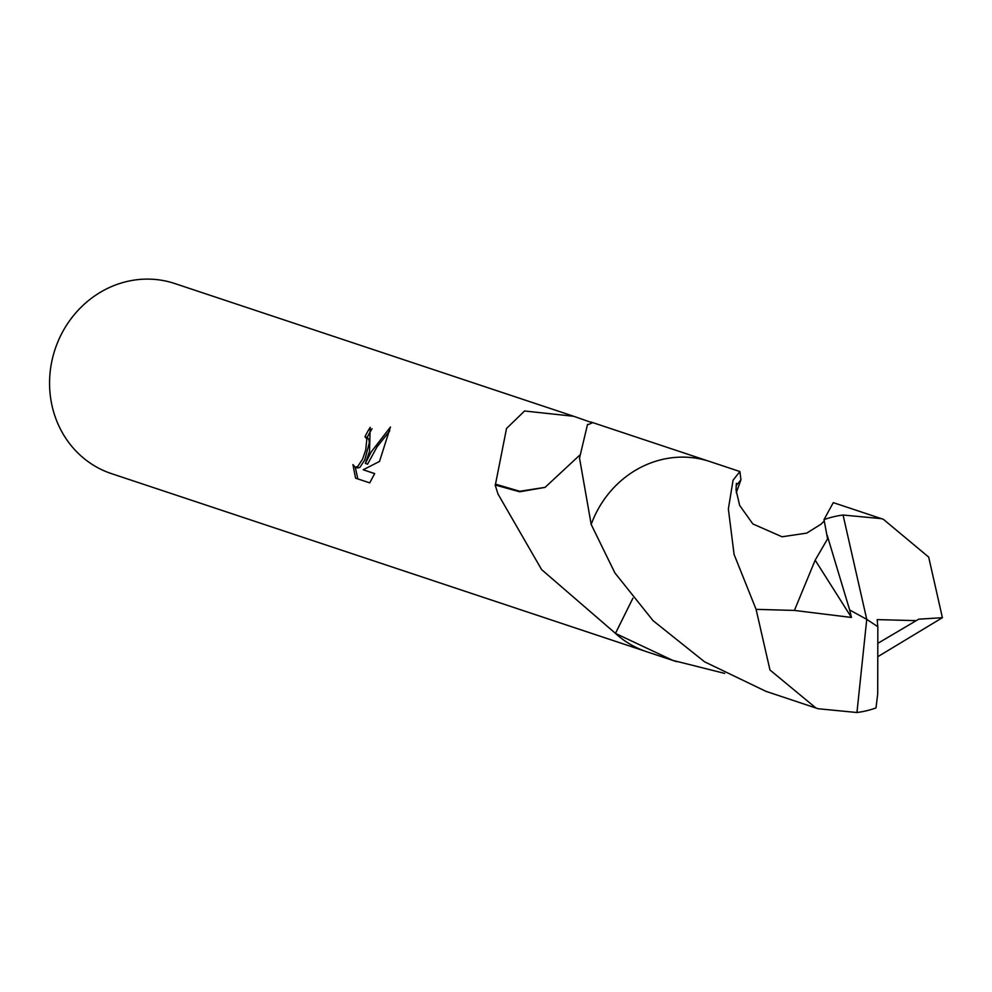 <?xml version="1.0" encoding="UTF-8"?>
<svg xmlns="http://www.w3.org/2000/svg" width="992" height="992" viewBox="0 0 992 992"><rect width="100%" height="100%" fill="white"/><g stroke="black" fill="none" stroke-linecap="round" stroke-linejoin="round"><path stroke-width="1.49" d="M572.768 415.958L174.704 283.514A100.18 92.752 108.4 0 0 55.874 346.964A100.18 92.752 108.4 0 0 111.451 473.618L529.691 612.771M369.52 451.323L365.378 463.413L371.219 451.893L390.451 427.044L379.502 461.454L363.184 469.762L374.666 473.581L369.731 482.868L355.57 478.169L352.941 464.603L355.161 467.133L357.616 466.662L362.576 459.16L365.713 450.058L366.842 439.047L364.982 436.654A100.18 92.752 -71.6 0 1 370.19 427.341L369.52 451.323M724.631 673.394L672.613 660.325L615.462 633.404A100.192 92.764 108.4 0 0 615.474 633.392L632.921 598.176L615.462 633.38L541.62 569.619L498.021 494.078L495.144 485.001L519.672 491.784L545.079 487.382L579.638 455.229M372.062 428.73A97.675 90.433 108.4 0 0 367.189 437.447L369.036 439.84L369.272 443.064L364.771 459.953L359.836 467.455L357.442 467.951L355.161 467.133M367.189 437.447L365.168 436.716M355.26 467.158L357.827 478.913M389.744 430.937L377.047 446.846L367.573 464.206L365.378 463.413M374.641 473.63L363.184 469.762M495.144 485.001A100.18 92.752 -71.6 0 1 495.516 484.158L519.771 491.288L545.141 487.345M495.516 484.158L506.528 428.47L524.582 410.998L573.798 416.293L592.298 422.815L588.665 424.452A100.18 92.752 108.4 0 0 587.537 424.39L579.526 458.068L591.182 524.433L614.879 572.905L653.083 620.67L704.531 661.788L766.01 691.374L818.078 708.734L815.908 707.978L769.966 669.997L756.09 609.361L734.08 554.416L728.364 508.97L733.063 480.178L739.908 471.547L740.937 479.83A100.192 92.764 108.4 0 0 740.937 479.83L736.262 492.726M736.089 485.782L740.937 479.843L736.089 485.758M856.952 712.516A100.18 92.752 108.4 0 0 875.998 707.941L877.709 693.966L877.846 626.733L866.748 619.355L856.952 712.516L818.078 708.734M739.908 471.547L709.85 461.54A100.204 92.777 108.4 0 0 591.17 524.458M615.462 633.404A100.204 92.777 108.4 0 0 644.428 650.95A100.204 92.777 108.4 0 0 646.573 651.694L676.668 661.701M827.154 535.196L849.66 609.968L866.748 619.355L843.064 515.034L881.33 518.63L833.292 502.634L824.005 519.61L827.588 538.842L815.176 560.158L794.406 610.427L756.09 609.361M843.064 515.034A100.18 92.752 108.4 0 0 824.005 519.61M881.33 518.63L883.438 519.362L928.686 557.107L942.4 617.681L878.106 656.518M878.156 643.151L918.666 619.206L942.4 617.681M877.734 626.659L877.201 619.616L916.137 620.632M849.66 609.968L851.446 617.458L794.406 610.427M851.446 617.458L815.176 560.158M849.772 610.018L866.748 619.355M644.602 651.012L526.678 611.766M365.081 436.678L367.276 437.472M707.854 460.908L590.81 421.96M824.352 520.899L821.066 524.148L806.744 533.113L782.08 536.784L752.829 523.937L739.66 505.399L736.039 490.06L736.386 483.302"/></g></svg>
